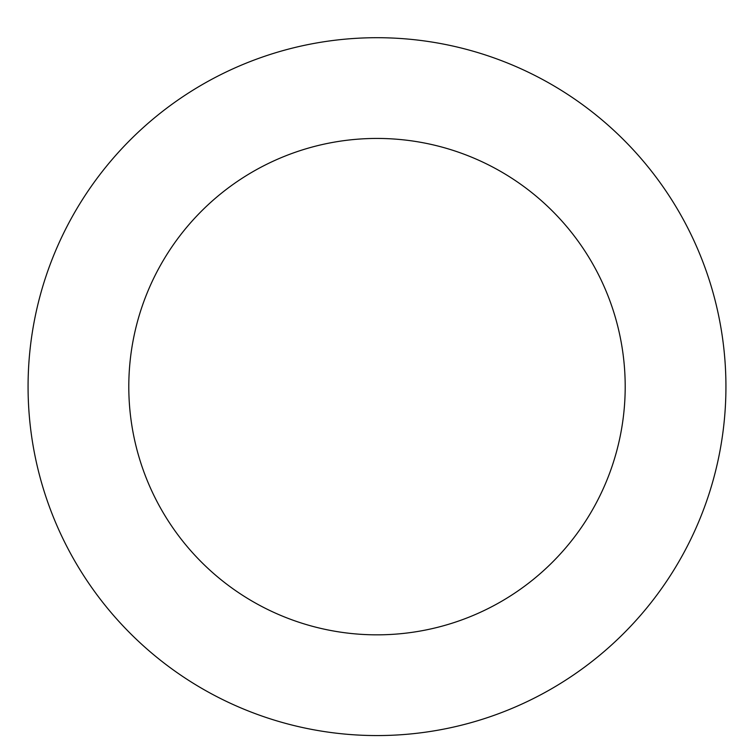 <?xml version="1.0" encoding="UTF-8"?>
<svg xmlns="http://www.w3.org/2000/svg" width="754" height="754" viewBox="0 0 754 754"><rect width="100%" height="100%" fill="white"/><g stroke="black" fill="none" stroke-linecap="round" stroke-linejoin="round"><path stroke-width="1.13" d="M262.646 56.974A348.932 348.932 0 0 0 148.679 650.495A348.932 348.932 0 0 0 719.674 452.438A348.932 348.932 0 0 0 262.646 56.974M295.662 152.138A248.207 248.207 0 0 0 214.588 574.331A248.207 248.207 0 0 0 620.749 433.437A248.207 248.207 0 0 0 295.662 152.138"/></g></svg>
